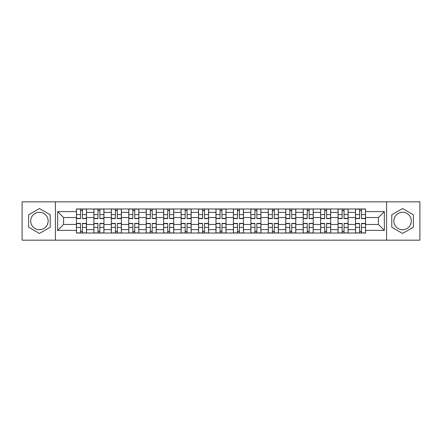 <?xml version="1.0" encoding="UTF-8"?>
<svg xmlns="http://www.w3.org/2000/svg" width="442" height="442" viewBox="0 0 442 442"><rect width="100%" height="100%" fill="white"/><g stroke="black" fill="none" stroke-linecap="round" stroke-linejoin="round"><path stroke-width="0.66" d="M39.432 229.718A8.718 8.718 0 0 1 30.708 221A8.718 8.718 0 0 1 39.432 212.282A8.718 8.718 0 0 1 48.15 221A8.718 8.718 0 0 1 39.432 229.718M402.568 229.718A8.718 8.718 0 0 1 393.85 221A8.718 8.718 0 0 1 402.568 212.282A8.718 8.718 0 0 1 411.292 221A8.718 8.718 0 0 1 402.568 229.718M386.584 240.172L419.9 240.172L419.9 201.828L22.1 201.828L22.1 240.172L386.584 240.172L386.584 201.828M93.881 233.017L93.881 212.392L86.499 212.392L86.499 233.017M86.499 212.392L86.499 208.983M93.881 212.392L93.881 208.983M103.942 208.983L103.942 233.017M111.318 233.017L111.318 208.983M121.384 208.983L121.384 233.017M128.76 233.017L128.76 208.983M138.821 208.983L138.821 233.017M146.203 233.017L146.203 208.983M156.264 208.983L156.264 233.017M163.645 233.017L163.645 208.983M173.706 208.983L173.706 233.017M181.087 233.017L181.087 208.983M191.148 208.983L191.148 233.017M198.53 233.017L198.53 208.983M208.591 208.983L208.591 233.017M215.967 233.017L215.967 208.983M226.033 208.983L226.033 233.017M233.409 233.017L233.409 208.983M243.47 208.983L243.47 233.017M250.852 233.017L250.852 208.983M260.913 208.983L260.913 233.017M268.294 233.017L268.294 208.983M278.355 208.983L278.355 233.017M285.736 233.017L285.736 208.983M295.797 208.983L295.797 233.017M303.179 233.017L303.179 208.983M313.24 208.983L313.24 233.017M320.616 233.017L320.616 208.983M330.682 208.983L330.682 233.017M338.058 233.017L338.058 208.983M348.119 208.983L348.119 233.017M355.501 233.017L355.501 208.983M355.501 224.464L348.119 224.464M338.058 224.464L330.682 224.464M320.616 224.464L313.24 224.464M303.179 224.464L295.797 224.464M285.736 224.464L278.355 224.464M268.294 224.464L260.913 224.464M250.852 224.464L243.47 224.464M233.409 224.464L226.033 224.464M215.967 224.464L208.591 224.464M198.53 224.464L191.148 224.464M181.087 224.464L173.706 224.464M163.645 224.464L156.264 224.464M146.203 224.464L138.821 224.464M128.76 224.464L121.384 224.464M111.318 224.464L103.942 224.464M93.881 224.464L86.499 224.464M355.501 217.536L348.119 217.536M338.058 217.536L330.682 217.536M320.616 217.536L313.24 217.536M303.179 217.536L295.797 217.536M285.736 217.536L278.355 217.536M268.294 217.536L260.913 217.536M250.852 217.536L243.47 217.536M233.409 217.536L226.033 217.536M215.967 217.536L208.591 217.536M198.53 217.536L191.148 217.536M181.087 217.536L173.706 217.536M163.645 217.536L156.264 217.536M146.203 217.536L138.821 217.536M128.76 217.536L121.384 217.536M111.318 217.536L103.942 217.536M93.881 217.536L86.499 217.536M63.582 224.464L76.438 224.464L76.438 217.536L63.582 217.536L63.582 224.464L57.653 230.392L57.653 211.607L76.438 211.607L76.438 217.536M365.562 217.536L365.562 224.464L378.418 224.464L378.418 217.536L365.562 217.536L365.562 208.983L76.438 208.983L76.438 211.607M365.562 211.607L384.347 211.607L384.347 230.392L365.562 230.392L365.562 224.464M76.438 224.464L76.438 233.017L365.562 233.017L365.562 230.392M76.438 230.392L57.653 230.392M55.416 240.172L55.416 201.828M50.217 214.773L39.432 208.541L28.642 214.773L28.642 227.227L39.432 233.459L50.217 227.227L50.217 214.773M413.358 214.773L402.568 208.541L391.783 214.773L391.783 227.227L402.568 233.459L413.358 227.227L413.358 214.773M82.416 231.343L80.516 231.343M80.516 210.657L82.416 210.657M99.859 231.343L97.958 231.343M97.958 210.657L99.859 210.657M117.301 231.343L115.401 231.343M115.401 210.657L117.301 210.657M134.744 231.343L132.843 231.343M132.843 210.657L134.744 210.657M152.186 231.343L150.286 231.343M150.286 210.657L152.186 210.657M169.629 231.343L167.728 231.343M167.728 210.657L169.629 210.657M187.065 231.343L185.165 231.343M185.165 210.657L187.065 210.657M204.508 231.343L202.607 231.343M202.607 210.657L204.508 210.657M221.95 231.343L220.05 231.343M220.05 210.657L221.95 210.657M239.393 231.343L237.492 231.343M237.492 210.657L239.393 210.657M256.835 231.343L254.935 231.343M254.935 210.657L256.835 210.657M274.272 231.343L272.371 231.343M272.371 210.657L274.272 210.657M291.714 231.343L289.814 231.343M289.814 210.657L291.714 210.657M309.157 231.343L307.256 231.343M307.256 210.657L309.157 210.657M326.599 231.343L324.699 231.343M324.699 210.657L326.599 210.657M344.042 231.343L342.141 231.343M342.141 210.657L344.042 210.657M361.484 231.343L359.584 231.343M359.584 210.657L361.484 210.657M57.653 211.607L63.582 217.536M378.418 224.464L384.347 230.392M378.418 217.536L384.347 211.607M82.416 218.597L82.416 209.094L86.444 209.094L86.444 218.597L82.416 218.597M80.516 210.547L82.416 210.547M84.041 209.094L76.494 209.094L76.494 218.597L80.516 218.597L80.516 209.094L78.897 209.094M80.516 223.403L80.516 232.906L76.494 232.906L76.494 223.403L80.516 223.403M82.416 231.453L80.516 231.453M78.897 232.906L86.444 232.906L86.444 223.403L82.416 223.403L82.416 232.906L84.041 232.906M99.859 218.597L99.859 209.094L103.887 209.094L103.887 218.597L99.859 218.597M97.958 210.547L99.859 210.547M101.483 209.094L93.936 209.094L93.936 218.597L97.958 218.597L97.958 209.094L96.339 209.094M117.301 218.597L117.301 209.094L121.329 209.094L121.329 218.597L117.301 218.597M115.401 210.547L117.301 210.547M118.92 209.094L111.378 209.094L111.378 218.597L115.401 218.597L115.401 209.094L113.782 209.094M97.958 223.403L97.958 232.906L93.936 232.906L93.936 223.403L97.958 223.403M99.859 231.453L97.958 231.453M96.339 232.906L103.887 232.906L103.887 223.403L99.859 223.403L99.859 232.906L101.483 232.906M115.401 223.403L115.401 232.906L111.378 232.906L111.378 223.403L115.401 223.403M117.301 231.453L115.401 231.453M113.782 232.906L121.329 232.906L121.329 223.403L117.301 223.403L117.301 232.906L118.92 232.906M134.744 218.597L134.744 209.094L138.766 209.094L138.766 218.597L134.744 218.597M132.843 210.547L134.744 210.547M136.363 209.094L128.815 209.094L128.815 218.597L132.843 218.597L132.843 209.094L131.219 209.094M152.186 218.597L152.186 209.094L156.208 209.094L156.208 218.597L152.186 218.597M150.286 210.547L152.186 210.547M153.805 209.094L146.258 209.094L146.258 218.597L150.286 218.597L150.286 209.094L148.661 209.094M169.629 218.597L169.629 209.094L173.651 209.094L173.651 218.597L169.629 218.597M167.728 210.547L169.629 210.547M171.247 209.094L163.7 209.094L163.7 218.597L167.728 218.597L167.728 209.094L166.104 209.094M132.843 223.403L132.843 232.906L128.815 232.906L128.815 223.403L132.843 223.403M134.744 231.453L132.843 231.453M131.219 232.906L138.766 232.906L138.766 223.403L134.744 223.403L134.744 232.906L136.363 232.906M150.286 223.403L150.286 232.906L146.258 232.906L146.258 223.403L150.286 223.403M152.186 231.453L150.286 231.453M148.661 232.906L156.208 232.906L156.208 223.403L152.186 223.403L152.186 232.906L153.805 232.906M167.728 223.403L167.728 232.906L163.7 232.906L163.7 223.403L167.728 223.403M169.629 231.453L167.728 231.453M166.104 232.906L173.651 232.906L173.651 223.403L169.629 223.403L169.629 232.906L171.247 232.906M187.065 218.597L187.065 209.094L191.093 209.094L191.093 218.597L187.065 218.597M185.165 210.547L187.065 210.547M188.69 209.094L181.143 209.094L181.143 218.597L185.165 218.597L185.165 209.094L183.546 209.094M185.165 223.403L185.165 232.906L181.143 232.906L181.143 223.403L185.165 223.403M187.065 231.453L185.165 231.453M183.546 232.906L191.093 232.906L191.093 223.403L187.065 223.403L187.065 232.906L188.69 232.906M204.508 218.597L204.508 209.094L208.536 209.094L208.536 218.597L204.508 218.597M202.607 210.547L204.508 210.547M206.132 209.094L198.585 209.094L198.585 218.597L202.607 218.597L202.607 209.094L200.988 209.094M202.607 223.403L202.607 232.906L198.585 232.906L198.585 223.403L202.607 223.403M204.508 231.453L202.607 231.453M200.988 232.906L208.536 232.906L208.536 223.403L204.508 223.403L204.508 232.906L206.132 232.906M221.95 218.597L221.95 209.094L225.978 209.094L225.978 218.597L221.95 218.597M220.05 210.547L221.95 210.547M223.569 209.094L216.022 209.094L216.022 218.597L220.05 218.597L220.05 209.094L218.431 209.094M220.05 223.403L220.05 232.906L216.022 232.906L216.022 223.403L220.05 223.403M221.95 231.453L220.05 231.453M218.431 232.906L225.978 232.906L225.978 223.403L221.95 223.403L221.95 232.906L223.569 232.906M239.393 218.597L239.393 209.094L243.415 209.094L243.415 218.597L239.393 218.597M237.492 210.547L239.393 210.547M241.012 209.094L233.464 209.094L233.464 218.597L237.492 218.597L237.492 209.094L235.868 209.094M237.492 223.403L237.492 232.906L233.464 232.906L233.464 223.403L237.492 223.403M239.393 231.453L237.492 231.453M235.868 232.906L243.415 232.906L243.415 223.403L239.393 223.403L239.393 232.906L241.012 232.906M256.835 218.597L256.835 209.094L260.857 209.094L260.857 218.597L256.835 218.597M254.935 210.547L256.835 210.547M258.454 209.094L250.907 209.094L250.907 218.597L254.935 218.597L254.935 209.094L253.31 209.094M254.935 223.403L254.935 232.906L250.907 232.906L250.907 223.403L254.935 223.403M256.835 231.453L254.935 231.453M253.31 232.906L260.857 232.906L260.857 223.403L256.835 223.403L256.835 232.906L258.454 232.906M274.272 218.597L274.272 209.094L278.3 209.094L278.3 218.597L274.272 218.597M272.371 210.547L274.272 210.547M275.896 209.094L268.349 209.094L268.349 218.597L272.371 218.597L272.371 209.094L270.753 209.094M272.371 223.403L272.371 232.906L268.349 232.906L268.349 223.403L272.371 223.403M274.272 231.453L272.371 231.453M270.753 232.906L278.3 232.906L278.3 223.403L274.272 223.403L274.272 232.906L275.896 232.906M291.714 218.597L291.714 209.094L295.742 209.094L295.742 218.597L291.714 218.597M289.814 210.547L291.714 210.547M293.339 209.094L285.792 209.094L285.792 218.597L289.814 218.597L289.814 209.094L288.195 209.094M289.814 223.403L289.814 232.906L285.792 232.906L285.792 223.403L289.814 223.403M291.714 231.453L289.814 231.453M288.195 232.906L295.742 232.906L295.742 223.403L291.714 223.403L291.714 232.906L293.339 232.906M309.157 218.597L309.157 209.094L313.185 209.094L313.185 218.597L309.157 218.597M307.256 210.547L309.157 210.547M310.781 209.094L303.234 209.094L303.234 218.597L307.256 218.597L307.256 209.094L305.637 209.094M307.256 223.403L307.256 232.906L303.234 232.906L303.234 223.403L307.256 223.403M309.157 231.453L307.256 231.453M305.637 232.906L313.185 232.906L313.185 223.403L309.157 223.403L309.157 232.906L310.781 232.906M326.599 218.597L326.599 209.094L330.622 209.094L330.622 218.597L326.599 218.597M324.699 210.547L326.599 210.547M328.218 209.094L320.671 209.094L320.671 218.597L324.699 218.597L324.699 209.094L323.08 209.094M324.699 223.403L324.699 232.906L320.671 232.906L320.671 223.403L324.699 223.403M326.599 231.453L324.699 231.453M323.08 232.906L330.622 232.906L330.622 223.403L326.599 223.403L326.599 232.906L328.218 232.906M344.042 218.597L344.042 209.094L348.064 209.094L348.064 218.597L344.042 218.597M342.141 210.547L344.042 210.547M345.661 209.094L338.113 209.094L338.113 218.597L342.141 218.597L342.141 209.094L340.517 209.094M342.141 223.403L342.141 232.906L338.113 232.906L338.113 223.403L342.141 223.403M344.042 231.453L342.141 231.453M340.517 232.906L348.064 232.906L348.064 223.403L344.042 223.403L344.042 232.906L345.661 232.906M361.484 218.597L361.484 209.094L365.506 209.094L365.506 218.597L361.484 218.597M359.584 210.547L361.484 210.547M363.103 209.094L355.556 209.094L355.556 218.597L359.584 218.597L359.584 209.094L357.959 209.094M359.584 223.403L359.584 232.906L355.556 232.906L355.556 223.403L359.584 223.403M361.484 231.453L359.584 231.453M357.959 232.906L365.506 232.906L365.506 223.403L361.484 223.403L361.484 232.906L363.103 232.906M338.058 212.392L330.682 212.392M320.616 212.392L313.24 212.392M303.179 212.392L295.797 212.392M285.736 212.392L278.355 212.392M268.294 212.392L260.913 212.392M250.852 212.392L243.47 212.392M233.409 212.392L226.033 212.392M215.967 212.392L208.591 212.392M198.53 212.392L191.148 212.392M181.087 212.392L173.706 212.392M163.645 212.392L156.264 212.392M146.203 212.392L138.821 212.392M128.76 212.392L121.384 212.392M111.318 212.392L103.942 212.392M355.501 212.392L348.119 212.392M338.058 229.608L330.682 229.608M320.616 229.608L313.24 229.608M303.179 229.608L295.797 229.608M285.736 229.608L278.355 229.608M268.294 229.608L260.913 229.608M250.852 229.608L243.47 229.608M233.409 229.608L226.033 229.608M215.967 229.608L208.591 229.608M198.53 229.608L191.148 229.608M181.087 229.608L173.706 229.608M163.645 229.608L156.264 229.608M146.203 229.608L138.821 229.608M128.76 229.608L121.384 229.608M111.318 229.608L103.942 229.608M93.881 229.608L86.499 229.608M355.501 229.608L348.119 229.608M82.416 218.359L86.444 218.359M82.416 214.585L86.444 214.585M76.494 218.359L80.516 218.359M76.494 214.585L80.516 214.585M80.516 223.641L76.494 223.641M80.516 227.415L76.494 227.415M86.444 223.641L82.416 223.641M86.444 227.415L82.416 227.415M99.859 218.359L103.887 218.359M99.859 214.585L103.887 214.585M93.936 218.359L97.958 218.359M93.936 214.585L97.958 214.585M117.301 218.359L121.329 218.359M117.301 214.585L121.329 214.585M111.378 218.359L115.401 218.359M111.378 214.585L115.401 214.585M97.958 223.641L93.936 223.641M97.958 227.415L93.936 227.415M103.887 223.641L99.859 223.641M103.887 227.415L99.859 227.415M115.401 223.641L111.378 223.641M115.401 227.415L111.378 227.415M121.329 223.641L117.301 223.641M121.329 227.415L117.301 227.415M134.744 218.359L138.766 218.359M134.744 214.585L138.766 214.585M128.815 218.359L132.843 218.359M128.815 214.585L132.843 214.585M152.186 218.359L156.208 218.359M152.186 214.585L156.208 214.585M146.258 218.359L150.286 218.359M146.258 214.585L150.286 214.585M169.629 218.359L173.651 218.359M169.629 214.585L173.651 214.585M163.7 218.359L167.728 218.359M163.7 214.585L167.728 214.585M132.843 223.641L128.815 223.641M132.843 227.415L128.815 227.415M138.766 223.641L134.744 223.641M138.766 227.415L134.744 227.415M150.286 223.641L146.258 223.641M150.286 227.415L146.258 227.415M156.208 223.641L152.186 223.641M156.208 227.415L152.186 227.415M167.728 223.641L163.7 223.641M167.728 227.415L163.7 227.415M173.651 223.641L169.629 223.641M173.651 227.415L169.629 227.415M187.065 218.359L191.093 218.359M187.065 214.585L191.093 214.585M181.143 218.359L185.165 218.359M181.143 214.585L185.165 214.585M185.165 223.641L181.143 223.641M185.165 227.415L181.143 227.415M191.093 223.641L187.065 223.641M191.093 227.415L187.065 227.415M204.508 218.359L208.536 218.359M204.508 214.585L208.536 214.585M198.585 218.359L202.607 218.359M198.585 214.585L202.607 214.585M202.607 223.641L198.585 223.641M202.607 227.415L198.585 227.415M208.536 223.641L204.508 223.641M208.536 227.415L204.508 227.415M221.95 218.359L225.978 218.359M221.95 214.585L225.978 214.585M216.022 218.359L220.05 218.359M216.022 214.585L220.05 214.585M220.05 223.641L216.022 223.641M220.05 227.415L216.022 227.415M225.978 223.641L221.95 223.641M225.978 227.415L221.95 227.415M239.393 218.359L243.415 218.359M239.393 214.585L243.415 214.585M233.464 218.359L237.492 218.359M233.464 214.585L237.492 214.585M237.492 223.641L233.464 223.641M237.492 227.415L233.464 227.415M243.415 223.641L239.393 223.641M243.415 227.415L239.393 227.415M256.835 218.359L260.857 218.359M256.835 214.585L260.857 214.585M250.907 218.359L254.935 218.359M250.907 214.585L254.935 214.585M254.935 223.641L250.907 223.641M254.935 227.415L250.907 227.415M260.857 223.641L256.835 223.641M260.857 227.415L256.835 227.415M274.272 218.359L278.3 218.359M274.272 214.585L278.3 214.585M268.349 218.359L272.371 218.359M268.349 214.585L272.371 214.585M272.371 223.641L268.349 223.641M272.371 227.415L268.349 227.415M278.3 223.641L274.272 223.641M278.3 227.415L274.272 227.415M291.714 218.359L295.742 218.359M291.714 214.585L295.742 214.585M285.792 218.359L289.814 218.359M285.792 214.585L289.814 214.585M289.814 223.641L285.792 223.641M289.814 227.415L285.792 227.415M295.742 223.641L291.714 223.641M295.742 227.415L291.714 227.415M309.157 218.359L313.185 218.359M309.157 214.585L313.185 214.585M303.234 218.359L307.256 218.359M303.234 214.585L307.256 214.585M307.256 223.641L303.234 223.641M307.256 227.415L303.234 227.415M313.185 223.641L309.157 223.641M313.185 227.415L309.157 227.415M326.599 218.359L330.622 218.359M326.599 214.585L330.622 214.585M320.671 218.359L324.699 218.359M320.671 214.585L324.699 214.585M324.699 223.641L320.671 223.641M324.699 227.415L320.671 227.415M330.622 223.641L326.599 223.641M330.622 227.415L326.599 227.415M344.042 218.359L348.064 218.359M344.042 214.585L348.064 214.585M338.113 218.359L342.141 218.359M338.113 214.585L342.141 214.585M342.141 223.641L338.113 223.641M342.141 227.415L338.113 227.415M348.064 223.641L344.042 223.641M348.064 227.415L344.042 227.415M361.484 218.359L365.506 218.359M361.484 214.585L365.506 214.585M355.556 218.359L359.584 218.359M355.556 214.585L359.584 214.585M359.584 223.641L355.556 223.641M359.584 227.415L355.556 227.415M365.506 223.641L361.484 223.641M365.506 227.415L361.484 227.415"/></g></svg>
